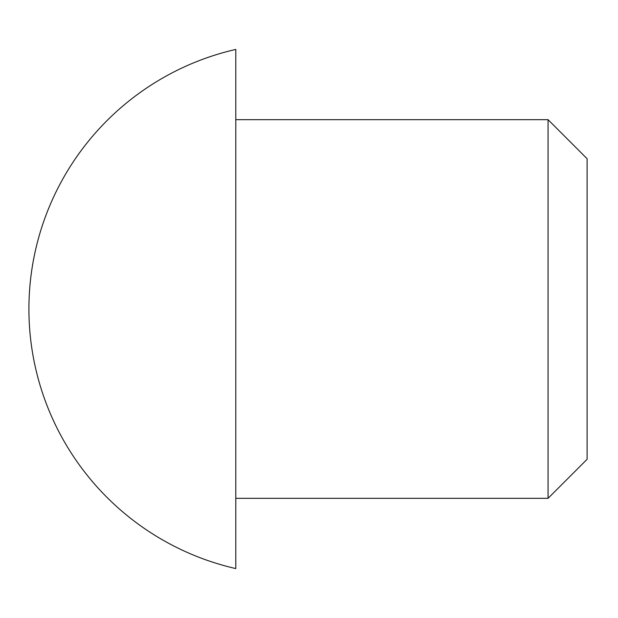 <?xml version="1.0" encoding="UTF-8"?>
<svg xmlns="http://www.w3.org/2000/svg" width="618" height="618" viewBox="0 0 618 618"><rect width="100%" height="100%" fill="white"/><g stroke="black" fill="none" stroke-linecap="round" stroke-linejoin="round"><path stroke-width="0.93" d="M587.1 158.718L587.1 459.282L548.066 498.317L548.066 119.683L587.1 158.718M235.79 49.425L235.79 568.575A266.288 266.288 0 0 1 235.79 49.425M235.79 119.683L548.066 119.683M235.79 498.317L548.066 498.317"/></g></svg>
